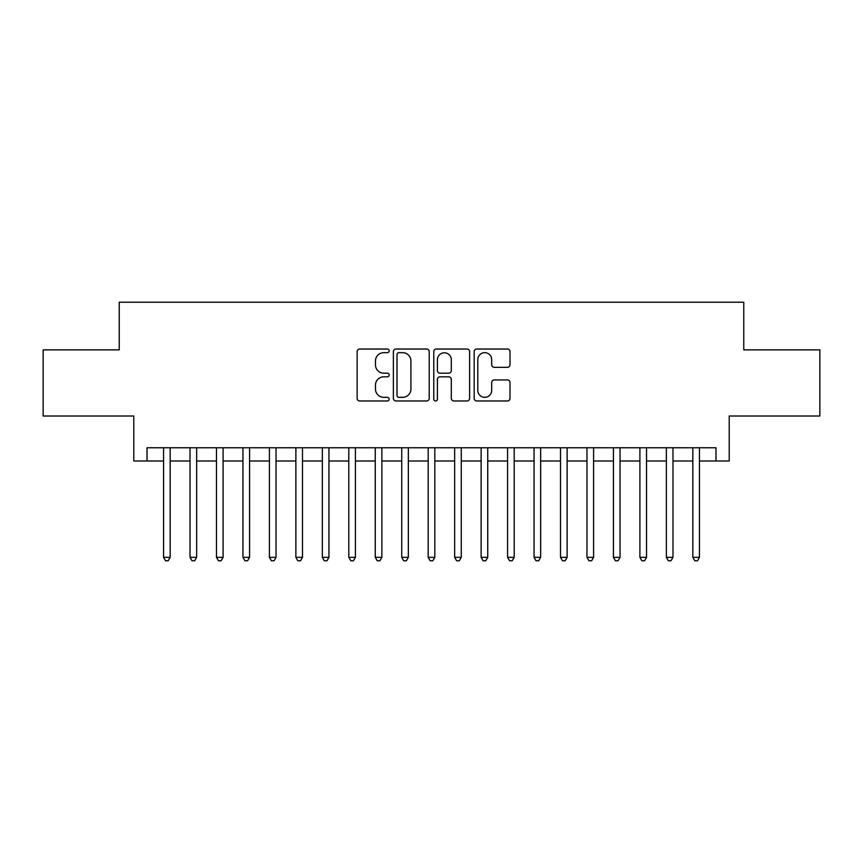<?xml version="1.0" encoding="UTF-8"?>
<svg xmlns="http://www.w3.org/2000/svg" width="863" height="863" viewBox="0 0 863 863"><rect width="100%" height="100%" fill="white"/><g stroke="black" fill="none" stroke-linecap="round" stroke-linejoin="round"><path stroke-width="1.29" d="M389.159 350.842A1.823 1.823 0 0 0 387.347 349.03L359.742 349.03A2.6 2.6 0 0 0 357.142 351.619L357.142 398.382A2.6 2.6 0 0 0 359.742 400.971L387.347 400.971A1.823 1.823 0 0 0 389.159 399.159A1.823 1.823 0 0 0 387.347 397.336L383.765 397.336A8.317 8.317 0 0 1 375.459 389.03L375.459 385.135A8.317 8.317 0 0 1 383.765 376.818L387.347 376.818A1.823 1.823 0 0 0 389.159 375.006A1.823 1.823 0 0 0 387.347 373.183L383.765 373.183A8.317 8.317 0 0 1 375.459 364.866L375.459 360.971A8.317 8.317 0 0 1 383.765 352.665L387.347 352.665A1.823 1.823 0 0 0 389.159 350.842M507.412 367.336A2.6 2.6 0 0 0 510.011 364.736L510.011 351.619A2.6 2.6 0 0 0 507.412 349.03L476.764 349.03A2.6 2.6 0 0 0 474.165 351.619L474.165 398.382A2.6 2.6 0 0 0 476.764 400.971L507.412 400.971A2.6 2.6 0 0 0 510.011 398.382L510.011 382.536A2.6 2.6 0 0 0 507.412 379.936L494.294 379.936A2.6 2.6 0 0 0 491.694 382.536L491.694 390.389A6.947 6.947 0 0 1 484.747 397.336A6.947 6.947 0 0 1 477.8 390.389L477.8 359.612A6.947 6.947 0 0 1 484.747 352.665A6.947 6.947 0 0 1 491.694 359.612L491.694 364.736A2.6 2.6 0 0 0 494.294 367.336L507.412 367.336M147.023 461.004L147.023 447.778L715.977 447.778L715.977 461.004L729.213 461.004L729.213 416.02L819.85 416.02L819.85 349.86L743.766 349.86L743.766 302.223L119.234 302.223L119.234 349.86L43.15 349.86L43.15 416.02L133.787 416.02L133.787 461.004L163.56 461.004M429.224 351.619A2.6 2.6 0 0 0 426.635 349.03L395.977 349.03A2.6 2.6 0 0 0 393.377 351.619L393.377 398.382A2.6 2.6 0 0 0 395.977 400.971L426.635 400.971A2.6 2.6 0 0 0 429.224 398.382L429.224 351.619M436.365 349.03L467.023 349.03A2.6 2.6 0 0 1 469.623 351.619L469.623 398.382A2.6 2.6 0 0 1 467.023 400.971L453.906 400.971A2.6 2.6 0 0 1 451.306 398.382L451.306 379.418A2.6 2.6 0 0 0 448.706 376.818L440.011 376.818A2.6 2.6 0 0 0 437.412 379.418L437.412 399.159A1.823 1.823 0 0 1 435.588 400.971A1.823 1.823 0 0 1 433.776 399.159L433.776 351.619A2.6 2.6 0 0 1 436.365 349.03M170.173 461.004L190.022 461.004M196.635 461.004L216.484 461.004M223.096 461.004L242.945 461.004M249.569 461.004L269.407 461.004M276.031 461.004L295.88 461.004M302.492 461.004L322.341 461.004M328.954 461.004L348.803 461.004M355.416 461.004L375.265 461.004M381.878 461.004L401.726 461.004M408.339 461.004L428.188 461.004M434.812 461.004L454.661 461.004M461.274 461.004L481.123 461.004M487.735 461.004L507.584 461.004M514.197 461.004L534.046 461.004M540.659 461.004L560.508 461.004M567.12 461.004L586.969 461.004M593.593 461.004L613.431 461.004M620.055 461.004L639.904 461.004M646.516 461.004L666.365 461.004M672.978 461.004L692.827 461.004M699.44 461.004L715.977 461.004M398.835 352.665A1.823 1.823 0 0 0 397.012 354.477L397.012 395.524A1.823 1.823 0 0 0 398.835 397.336L402.6 397.336A8.317 8.317 0 0 0 410.917 389.03L410.917 360.971A8.317 8.317 0 0 0 402.6 352.665L398.835 352.665M451.306 359.742A6.947 6.947 0 0 0 444.359 352.794A6.947 6.947 0 0 0 437.412 359.742L437.412 370.583A2.6 2.6 0 0 0 440.011 373.183L448.706 373.183A2.6 2.6 0 0 0 451.306 370.583L451.306 359.742M170.173 447.778L170.173 557.336L163.56 557.336L163.56 447.778M170.173 557.336L168.188 560.777L165.545 560.777L163.56 557.336M196.635 447.778L196.635 557.336L190.022 557.336L190.022 447.778M196.635 557.336L194.65 560.777L192.007 560.777L190.022 557.336M223.096 447.778L223.096 557.336L216.484 557.336L216.484 447.778M223.096 557.336L221.111 560.777L218.468 560.777L216.484 557.336M249.569 447.778L249.569 557.336L242.945 557.336L242.945 447.778M249.569 557.336L247.584 560.777L244.93 560.777L242.945 557.336M276.031 447.778L276.031 557.336L269.407 557.336L269.407 447.778M276.031 557.336L274.046 560.777L271.392 560.777L269.407 557.336M302.492 447.778L302.492 557.336L295.88 557.336L295.88 447.778M302.492 557.336L300.507 560.777L297.864 560.777L295.88 557.336M328.954 447.778L328.954 557.336L322.341 557.336L322.341 447.778M328.954 557.336L326.969 560.777L324.326 560.777L322.341 557.336M355.416 447.778L355.416 557.336L348.803 557.336L348.803 447.778M355.416 557.336L353.431 560.777L350.788 560.777L348.803 557.336M381.878 447.778L381.878 557.336L375.265 557.336L375.265 447.778M381.878 557.336L379.893 560.777L377.25 560.777L375.265 557.336M408.339 447.778L408.339 557.336L401.726 557.336L401.726 447.778M408.339 557.336L406.365 560.777L403.711 560.777L401.726 557.336M434.812 447.778L434.812 557.336L428.188 557.336L428.188 447.778M434.812 557.336L432.827 560.777L430.173 560.777L428.188 557.336M461.274 447.778L461.274 557.336L454.661 557.336L454.661 447.778M461.274 557.336L459.289 560.777L456.635 560.777L454.661 557.336M487.735 447.778L487.735 557.336L481.123 557.336L481.123 447.778M487.735 557.336L485.75 560.777L483.107 560.777L481.123 557.336M514.197 447.778L514.197 557.336L507.584 557.336L507.584 447.778M514.197 557.336L512.212 560.777L509.569 560.777L507.584 557.336M540.659 447.778L540.659 557.336L534.046 557.336L534.046 447.778M540.659 557.336L538.674 560.777L536.031 560.777L534.046 557.336M567.12 447.778L567.12 557.336L560.508 557.336L560.508 447.778M567.12 557.336L565.136 560.777L562.493 560.777L560.508 557.336M593.593 447.778L593.593 557.336L586.969 557.336L586.969 447.778M593.593 557.336L591.608 560.777L588.954 560.777L586.969 557.336M620.055 447.778L620.055 557.336L613.431 557.336L613.431 447.778M620.055 557.336L618.07 560.777L615.416 560.777L613.431 557.336M646.516 447.778L646.516 557.336L639.904 557.336L639.904 447.778M646.516 557.336L644.532 560.777L641.889 560.777L639.904 557.336M672.978 447.778L672.978 557.336L666.365 557.336L666.365 447.778M672.978 557.336L670.993 560.777L668.35 560.777L666.365 557.336M699.44 447.778L699.44 557.336L692.827 557.336L692.827 447.778M699.44 557.336L697.455 560.777L694.812 560.777L692.827 557.336"/></g></svg>

